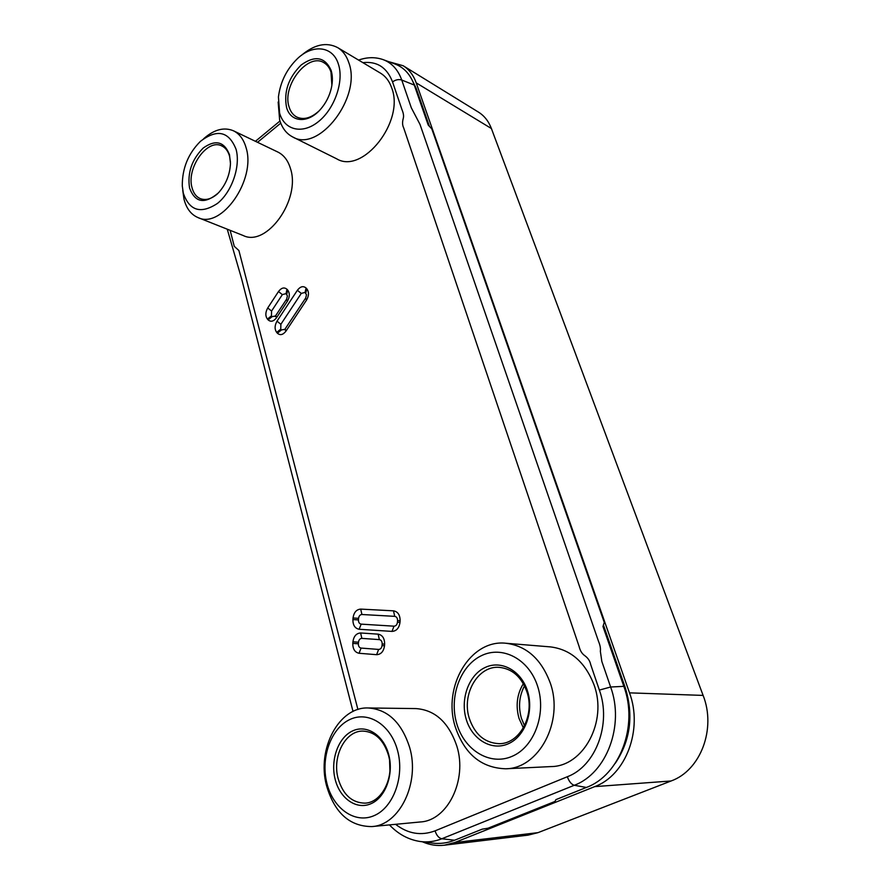 <?xml version="1.0" encoding="UTF-8"?>
<svg xmlns="http://www.w3.org/2000/svg" width="890" height="890" viewBox="0 0 890 890"><rect width="100%" height="100%" fill="white"/><g stroke="black" fill="none" stroke-linecap="round" stroke-linejoin="round"><path stroke-width="1.33" d="M524.51 685.834C519.159 696.002 518.147 706.883 521.473 718.475L524.533 725.75L521.473 718.475C518.147 706.883 519.159 696.002 524.51 685.834M388.752 61.699L403.181 65.749C409.122 69.465 413.472 75.172 416.231 82.881L629.508 692.854C643.17 729.288 625.993 775.268 594.709 786.627L454.679 842.552L444.31 845.211C436.812 846.067 429.503 844.922 422.383 841.784M403.181 65.749L478.464 112.118C484.305 115.767 488.621 121.229 491.402 128.527L703.111 695.413C716.394 728.676 700.619 770.529 671.06 780.986L537.994 832.651L528.07 835.143L444.31 845.211M383.49 59.764L394.782 63.924C403.871 67.317 410.368 74.36 414.273 85.062L428.201 125.045L431.806 128.883L604.265 622.399L602.975 626.482L623.834 686.357C638.508 725.561 619.963 775.223 586.365 787.45L555.905 799.643L554.948 801.456L488.076 828.19L482.191 829.169L454.59 840.227C447.27 843.108 439.805 844.043 432.206 843.03L421.07 841.617M519.048 718.464L523.376 727.909L519.048 718.464C515.51 705.837 516.945 694.233 523.353 683.665C516.945 694.233 515.51 705.837 519.048 718.464M230.143 230.343L234.27 246.33L238.898 250.524L357.914 709.508M395.572 824.318C407.998 833.863 421.159 836.044 435.077 830.848L567.342 776.736C595.866 766.09 611.63 723.703 599.37 690.084L590.671 664.496C589.937 660.87 587.923 657.888 584.608 655.541C581.893 653.594 580.069 650.579 579.112 646.507L403.671 127.871C402.347 125.323 402.224 122.097 403.315 118.181C403.893 116 403.459 113.186 401.991 109.704L392.546 81.913C386.95 67.484 377.071 61.065 362.897 62.656M389.598 760.95L389.92 770.718L389.598 760.95M435.077 830.848C436.567 835.432 438.803 838.069 441.785 838.769L574.261 785.28C606.724 773.354 624.713 725.116 610.629 687.002L601.84 661.47L600.35 651.302C600.739 648.51 600.127 645.183 598.503 641.301L420.024 124.444L411.302 107.779L401.757 80.033C398.019 69.665 391.789 62.856 383.045 59.597C375.202 56.916 367.047 57.082 358.581 60.086M230.477 162.214L229.598 156.373C228.174 151.222 225.582 147.751 221.821 145.938C207.392 138.117 186.221 168.121 192.006 187.601C193.441 193.152 196.212 196.823 200.317 198.626C205.735 200.639 211.486 199.026 217.549 193.764M189.548 188.013C195.144 202.853 204.778 204.455 218.473 192.83C225.871 184.586 229.865 174.829 230.465 163.56L229.509 154.782C224.347 141.554 215.603 139.285 203.276 147.985C191.84 159.455 187.256 172.805 189.548 188.013M233.492 130.808L277.814 152.023C283.832 155.005 288.049 160.512 290.474 168.566C301.009 199.605 266.666 247.309 243.27 235.55L198.025 217.594C221.399 229.453 256.398 179.647 246.074 147.707C243.704 139.418 239.51 133.789 233.492 130.808C224.147 126.892 214.312 129.428 203.999 138.44L203.632 138.729M182.728 190.204L183.985 199.104C186.366 208.449 191.038 214.612 198.025 217.594M236.072 149.331C228.919 131.308 217.038 128.65 200.417 141.365C188.179 153.614 182.138 168.488 182.294 186.01L183.318 193.197C189.47 210.863 200.851 214.279 217.449 203.432C231.878 191.951 240.778 166.185 236.072 149.331M331.881 85.251L331.002 72.146C329.6 67.807 327.264 64.692 324.005 62.767C307.918 52.154 281.685 85.93 289.105 106.956C290.552 111.717 293.099 115.088 296.759 117.035C303.579 120.139 310.933 118.17 318.82 111.117M286.547 107.356C290.474 122.497 308.107 123.866 320.589 109.248C325.929 103.084 329.534 95.953 331.403 87.843C332.782 81.324 332.682 75.483 331.091 70.31C324.939 56.916 314.982 55.136 301.209 64.959C288.516 77.597 283.632 91.726 286.547 107.356M337.588 47.571L380.475 73.136C385.626 76.251 389.364 81.179 391.7 87.888C405.017 121.418 362.553 174.752 336.654 158.809L292.654 136.927C318.62 153.047 361.996 97.132 348.813 62.645C346.51 55.736 342.772 50.708 337.588 47.571C326.43 41.819 314.359 44.422 301.387 55.369M278.147 102.027L279.638 119.916C282.052 128.004 286.391 133.678 292.654 136.927M338.423 64.225C333.016 46.057 312.969 43.81 297.538 58.551C286.747 69.042 280.383 81.847 278.425 96.966L279.616 113.119C284.411 130.274 302.444 134.679 318.475 121.596C334.596 108.769 344.13 81.424 338.423 64.225M469.264 718.274C474.782 734.461 484.727 742.928 499.079 743.673C519.504 744.162 535.135 715.393 526.936 691.886C521.495 676.934 512.295 668.757 499.323 667.355C478.119 665.375 461.398 694.055 469.264 718.274M466.16 719.076C471.911 739.267 491.414 751.238 508.134 743.84C524.944 736.742 534.189 711.577 527.492 690.996C521.039 670.292 500.903 659.701 484.894 667.6C468.785 675.198 460.163 698.973 466.16 719.076M505.909 643.248L550.454 646.897C570.679 649.433 585.22 662.127 594.064 684.966C607.681 721.434 583.529 766.524 551.032 766.579L505.631 768.782C538.917 768.782 564.038 721.39 550.309 683.12C541.387 659.145 526.591 645.862 505.909 643.248C470.476 639.154 442.352 686.346 455.168 726.552C464.335 753.863 481.156 767.948 505.631 768.782M537.649 686.346C528.971 658.912 502.272 645.228 481.279 655.741C460.163 665.876 448.905 696.981 456.681 723.414C464.135 749.97 489.745 766.056 511.961 756.389C534.3 747.144 546.649 713.624 537.649 686.346M338.055 778.294C342.884 794.625 351.873 802.902 365.034 803.147C382.032 802.68 394.782 776.837 388.463 755.232C383.601 739.846 375.102 731.791 362.953 731.079C345.442 730.557 332.048 756.211 338.055 778.294M335.096 779.062C339.691 798.33 356.334 810.212 370.919 803.737C385.57 797.562 394.048 774.167 388.685 754.542C383.534 734.806 366.346 724.126 352.329 731.046C338.233 737.688 330.29 759.893 335.096 779.062M368.271 707.973L415.942 708.585C435.166 709.953 448.816 722.502 456.87 746.221C467.55 779.896 447.659 820.636 420.358 821.96L371.831 826.576C399.632 825.286 420.247 782.622 409.623 747.344C401.59 722.513 387.806 709.397 368.271 707.973C339.068 706.582 316.662 748.724 326.441 785.325C334.395 812.726 349.525 826.476 371.831 826.576M397.541 750.481C390.61 724.349 367.826 710.498 349.436 719.721C330.947 728.576 320.567 757.646 326.797 782.866C332.749 808.198 354.609 824.129 373.978 815.696C393.436 807.653 404.75 776.492 397.541 750.481M624.302 687.714L625.158 687.369C633.825 715.182 630.532 740.48 615.268 763.286M415.508 88.611L416.142 88.21L429.447 126.38M603.42 625.069L625.158 687.369M411.948 79.633L416.142 88.21M416.231 82.881L491.402 128.527M454.679 842.552L537.994 832.651M594.709 786.627L671.06 780.986M629.508 692.854L703.111 695.413M280.751 123.154L257.533 142.322M393.502 610.84C397.875 611.63 400.088 614.934 400.111 620.731L399.999 622.355C399.132 628.095 396.462 631.121 391.989 631.399L359.137 629.263C354.954 628.418 352.874 625.181 352.907 619.551L353.03 617.971C353.875 612.398 356.434 609.439 360.706 609.105L393.502 610.84L394.715 616.347C396.606 616.703 397.563 618.127 397.574 620.642L397.452 622.255C397.085 624.736 395.928 626.048 393.992 626.182L361.173 624.135C359.349 623.779 358.447 622.377 358.459 619.93L358.581 618.35C358.948 615.924 360.061 614.645 361.918 614.5L394.715 616.347M378.139 634.158C382.455 635.015 384.625 638.341 384.636 644.126L384.513 645.751C383.646 651.48 381.009 654.45 376.603 654.684L359.048 653.271C354.854 652.359 352.763 649.066 352.796 643.392L352.918 641.801C353.775 636.194 356.345 633.257 360.628 632.979L378.139 634.158L379.363 639.621C381.232 639.999 382.166 641.445 382.166 643.948L382.055 645.562C381.676 648.031 380.531 649.322 378.628 649.433L361.095 648.076C359.26 647.698 358.358 646.262 358.358 643.793L358.492 642.213C358.859 639.765 359.983 638.497 361.841 638.375L379.363 639.621M278.492 291.542C281.385 287.748 284.21 287.003 286.981 289.272L287.681 290.029C289.929 293.144 289.84 296.871 287.403 301.221L276.523 317.741C273.619 321.501 270.805 322.202 268.101 319.855L267.412 319.087C265.242 315.95 265.342 312.245 267.723 307.973L278.492 291.542L282.353 294.612L286.046 293.633L287.403 295.869L286.625 299.24M297.36 290.296C300.308 286.458 303.212 285.69 306.06 287.993L306.783 288.761C309.097 291.909 309.019 295.68 306.538 300.097L285.946 331.147C282.998 334.918 280.15 335.597 277.391 333.205L276.69 332.415C274.487 329.233 274.587 325.484 277.001 321.179L297.36 290.296L301.287 293.4L305.07 292.409L306.494 294.812L305.682 298.083M400.111 620.731L397.574 620.642M399.999 622.355L397.452 622.255M391.989 631.399L393.992 626.182M359.137 629.263L361.173 624.135M352.907 619.551L358.459 619.93M353.03 617.971L358.581 618.35M360.706 609.105L361.918 614.5M384.636 644.126L382.166 643.948M384.513 645.751L382.055 645.562M376.603 654.684L378.628 649.433M359.048 653.271L361.095 648.076M352.796 643.392L358.358 643.793M352.918 641.801L358.492 642.213M360.628 632.979L361.841 638.375M286.981 289.272L286.046 293.633M287.681 290.029L286.747 294.39M287.403 301.221L286.524 299.329M276.523 317.741L275.778 315.716M275.6 315.972L272.129 316.64L271.439 315.872L271.572 311.044L282.353 294.612M268.101 319.855L272.129 316.64M267.412 319.087L271.439 315.872M267.723 307.973L271.572 311.044M306.06 287.993L305.07 292.409M306.783 288.761L305.793 293.177M306.538 300.097L305.593 298.161M285.946 331.147L285.167 329.055M285 329.289L281.451 329.945L280.751 329.166L280.873 324.283L301.287 293.4M277.391 333.205L281.451 329.945M276.69 332.415L280.751 329.166M277.001 321.179L280.873 324.283M567.342 776.736C569.099 781.553 571.402 784.402 574.261 785.28L586.365 787.45M599.37 690.084L610.629 687.002L623.834 686.357M392.546 81.913C395.638 79.711 398.709 79.088 401.757 80.033L414.273 85.062M389.453 824.897C398.242 834.186 408.488 839.726 420.191 841.506C427.523 842.496 434.721 841.584 441.785 838.769L454.59 840.227M286.48 299.385L275.121 316.495M305.559 298.217L284.578 329.756M279.983 121.007L255.43 141.31M227.262 229.197L241.68 279.06L353.019 711.455"/></g></svg>
